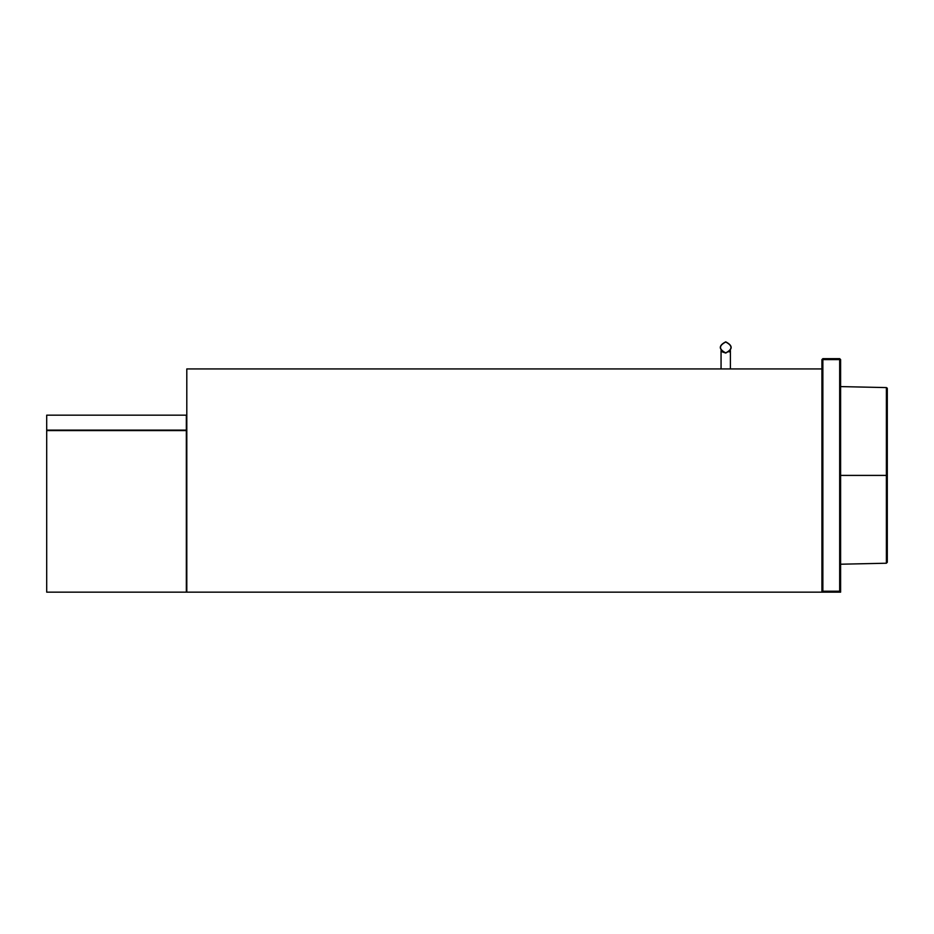 <?xml version="1.0" encoding="UTF-8"?>
<svg xmlns="http://www.w3.org/2000/svg" width="934" height="934" viewBox="0 0 934 934"><rect width="100%" height="100%" fill="white"/><g stroke="black" fill="none" stroke-linecap="round" stroke-linejoin="round"><path stroke-width="1.4" d="M725.73 342.031C732.711 345.638 732.711 349.246 725.73 352.865C718.748 349.246 718.748 345.638 725.73 342.031M725.73 353.052C732.956 349.316 732.956 345.58 725.73 341.844C718.503 345.58 718.503 349.316 725.73 353.052L722.344 351.908M730.4 368.93L730.4 350.542L729.092 351.931M46.7 430.574L46.7 592.156L186.333 592.156L186.333 430.574L46.7 430.574M821.932 368.93L186.8 368.93L186.8 592.156L821.932 592.156L822.866 591.222L839.678 591.222L839.678 359.59L822.866 359.59L822.866 591.222M186.333 415.163L186.333 430.107L46.7 430.107L46.7 415.163L186.333 415.163M840.612 592.156L840.612 359.59L839.678 358.656L840.612 359.59L839.678 359.59L839.678 358.656L822.866 358.656L822.866 359.59L821.932 359.59L821.932 592.156L840.612 592.156L839.678 591.222M821.932 359.59L822.866 358.656L821.932 359.59M887.3 562.268L887.3 475.406L886.378 475.406L886.389 563.225L887.3 562.291M887.3 392.654L887.3 475.406L840.612 475.406M887.218 388.135L886.389 387.587L886.378 475.406M840.612 564.218L886.389 563.225L887.3 562.291L887.3 388.521L886.389 387.587L840.612 386.594M855.346 475.406L854.073 475.406M721.06 350.542L721.06 368.93M887.3 500.834L887.3 511.283M887.3 514.786L887.3 561.941"/></g></svg>
